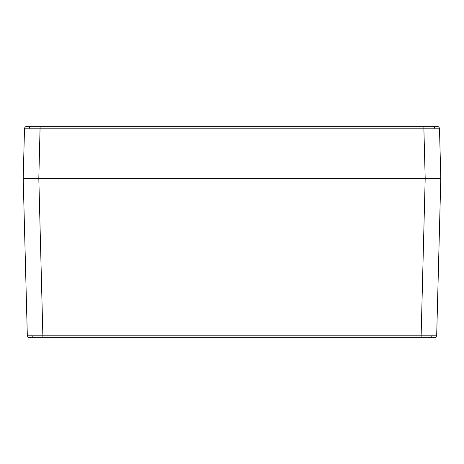 <?xml version="1.0" encoding="UTF-8"?>
<svg xmlns="http://www.w3.org/2000/svg" width="464" height="464" viewBox="0 0 464 464"><rect width="100%" height="100%" fill="white"/><g stroke="black" fill="none" stroke-linecap="round" stroke-linejoin="round"><path stroke-width="0.7" d="M423.887 126.301L423.887 128.835L439.501 128.835A2.604 2.604 0 0 0 436.902 126.301L27.098 126.301A2.604 2.604 0 0 0 24.499 128.835L23.2 178.367L433.509 178.367M23.2 178.367L27.306 335.165L23.2 178.367L31.529 178.367M24.499 128.835L423.887 128.835L425.186 178.367L440.8 178.367L436.694 335.165A2.604 2.604 0 0 1 434.089 337.699L42.92 337.699L38.814 178.367L440.8 178.367L439.501 128.835A2.604 2.604 0 0 0 436.902 126.301M31.877 335.194A2.604 1.839 90 0 0 33.721 337.699L29.911 337.699A2.604 2.604 0 0 1 27.306 335.165L436.694 335.165A2.604 2.604 0 0 1 434.089 337.699M33.721 337.699L42.92 337.699M425.186 178.367L421.08 337.699M432.123 335.194A2.604 1.839 90 0 1 430.279 337.699M433.092 126.301A2.604 1.839 90 0 1 434.93 128.806M40.113 126.301L38.814 178.367M30.908 126.301A2.604 1.839 90 0 0 29.07 128.806"/></g></svg>
